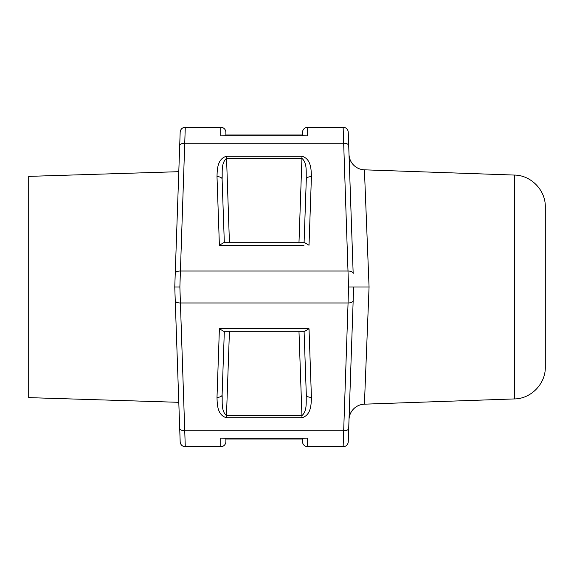 <?xml version="1.0" encoding="UTF-8"?>
<svg xmlns="http://www.w3.org/2000/svg" width="574" height="574" viewBox="0 0 574 574"><rect width="100%" height="100%" fill="white"/><g stroke="black" fill="none" stroke-linecap="round" stroke-linejoin="round"><path stroke-width="0.86" d="M302.534 438.314L307.65 438.156L307.65 446.716A5.109 5.109 0 0 1 302.534 441.6L302.534 438.314L302.534 441.6A5.109 5.109 0 0 0 307.65 446.716L343.13 446.716L348.059 302.972A5.109 2.554 2 0 0 353.168 300.597L353.641 287L353.168 300.597L353.641 287L369.068 287L364.418 169.825A15.972 15.972 0 0 1 349.014 154.42M514.469 175.07C531.137 175.242 545.709 190.324 545.3 206.992L545.3 367.008C545.709 383.676 531.137 398.758 514.469 398.93L514.469 175.07L364.418 169.825L369.068 287L364.418 404.175A15.972 15.972 0 0 0 349.014 419.58M220.768 135.844L220.768 127.285A5.109 5.109 0 0 1 225.876 132.4L225.876 135.686L220.768 135.844L307.65 135.844L302.534 135.686L302.534 132.4L302.534 134.955L225.876 134.955L225.876 132.4A5.109 5.109 0 0 0 220.768 127.285L185.28 127.285L179.877 287L185.28 446.716L220.768 446.716A5.109 5.109 0 0 0 225.876 441.6L225.876 438.314L225.876 441.6A5.109 5.109 0 0 1 220.768 446.716L220.768 438.156L225.876 438.314M175.242 300.597L179.705 428.362L174.769 287L175.242 273.403L174.769 287L175.242 300.597A5.109 2.554 -2 0 0 180.351 302.972L348.059 302.972L348.533 287L343.13 127.285L307.65 127.285A5.109 5.109 0 0 0 302.534 132.4A5.109 5.109 0 0 1 307.65 127.285L307.65 135.844M545.3 367.008L545.3 322.775M178.794 171.683L28.7 176.376L28.7 397.624L178.794 402.317M348.239 132.221A5.109 5.109 0 0 0 343.13 127.285A5.109 5.109 0 0 1 348.239 132.221L353.168 273.403A5.109 2.554 178 0 0 348.059 271.028L180.351 271.028A5.109 2.554 -178 0 0 175.242 273.403L180.171 132.221A5.109 5.109 0 0 1 185.28 127.285A5.109 5.109 0 0 0 180.171 132.221M353.168 300.597L348.239 441.779A5.109 5.109 0 0 1 343.13 446.716A5.109 5.109 0 0 0 348.239 441.779M224.326 331.313L222.102 394.948A5.109 2.554 -178 0 1 217.001 397.323L219.39 328.759L223.688 331.313L304.722 331.313L309.02 328.759L311.417 397.323A5.109 2.554 178 0 1 306.308 394.948L304.084 331.313M304.084 242.687L306.308 179.052A5.109 2.554 2 0 1 311.417 176.677L309.02 245.242L304.722 242.687L223.688 242.687L219.39 245.242L217.001 176.677A5.109 2.554 -2 0 1 222.102 179.052L224.326 242.687M217.001 176.677C217.237 169.646 217.194 158.941 226.479 156.228L229.435 242.687M311.417 397.323C311.173 404.354 311.216 415.059 301.931 417.772L226.479 417.772L226.479 415.641L301.931 415.641L298.975 331.313M180.171 441.779A5.109 5.109 0 0 0 185.28 446.716A5.109 5.109 0 0 1 180.171 441.779L179.705 428.362A5.109 2.554 -2 0 0 184.814 430.744L343.604 430.744A5.109 2.554 2 0 0 348.705 428.362M307.65 438.156L220.768 438.156M229.435 331.313L226.479 415.641C220.947 410.74 222.511 401.721 222.102 394.948M298.975 242.687L301.931 158.359C307.463 163.26 305.899 172.279 306.308 179.052M179.877 287L174.769 287L179.877 287M353.641 287L348.533 287L353.641 287M306.308 394.948C305.892 401.721 307.477 410.711 301.931 415.641L301.931 417.772M222.102 179.052C222.518 172.279 220.94 163.289 226.479 158.359L301.931 158.359L301.931 156.228C311.187 158.912 311.187 169.631 311.417 176.677M226.479 156.228L301.931 156.228M303.998 245.242L219.39 245.242M348.705 145.638A5.109 2.554 178 0 0 343.604 143.256L184.814 143.256A5.109 2.554 -178 0 0 179.705 145.638M226.479 417.772C217.23 415.088 217.223 404.369 217.001 397.323M309.02 328.759L219.39 328.759M514.469 398.93L364.418 404.175M302.534 439.045L225.876 439.045"/></g></svg>
